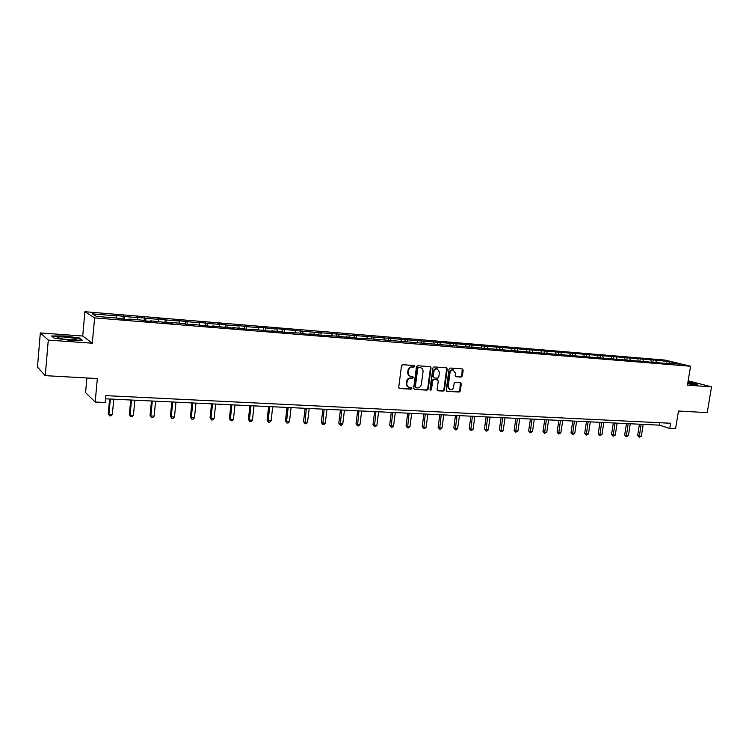 <?xml version="1.0" encoding="UTF-8"?>
<svg xmlns="http://www.w3.org/2000/svg" width="749" height="749" viewBox="0 0 749 749"><rect width="100%" height="100%" fill="white"/><g stroke="black" fill="none" stroke-linecap="round" stroke-linejoin="round"><path stroke-width="1.12" d="M414.768 366.383L414.216 365.512L402.737 364.697L401.501 365.812L398.73 387.27L399.507 388.506L411.032 389.199L411.894 388.413L411.351 387.561L409.329 387.392C407.559 386.84 406.735 385.529 406.857 383.46L407.091 381.681C407.596 379.387 408.907 378.198 411.004 378.105L412.474 378.198L413.326 377.412L412.783 376.55L410.808 376.382C409.02 375.839 408.177 374.519 408.299 372.412L408.523 370.633C409.038 368.339 410.34 367.141 412.446 367.057L413.916 367.16L414.768 366.383M410.087 376.138C408.402 375.521 407.625 374.219 407.756 372.206L407.98 370.427C408.495 368.134 409.797 366.944 411.903 366.86L413.364 366.963L414.225 366.186L414 365.493M399.095 388.3L410.489 388.974L411.154 387.533M408.579 387.121C406.941 386.503 406.192 385.211 406.314 383.245L406.548 381.466C407.053 379.181 408.355 377.983 410.461 377.889L411.931 377.983L412.577 376.532M452.892 369.744L455.495 373.208L455.186 375.502L455.935 376.719L461.206 377.075L462.376 375.989L463.182 370.137L462.32 368.901L450.233 368.049L449.044 369.145L446.217 390.107L446.956 391.315L459.156 392.045L460.335 390.95L461.3 383.909L460.56 382.702L455.289 382.364L454.109 383.451L453.632 386.961C453.126 389.012 451.956 389.976 450.121 389.845L448.136 386.624L449.999 372.833C450.495 370.802 451.647 369.837 453.463 369.94L452.892 369.744C451.076 369.641 449.915 370.605 449.428 372.637L449.999 372.833M48.292 340.093L92.314 343.201L82.727 336.029L40.334 332.931L48.292 340.093L45.249 375.652L97.351 378.563L95.189 402.044L105.178 402.503L105.824 395.641L670.636 423.251L669.784 428.475L675.561 428.737L678.472 411.023L707.234 412.624L711.55 386.849L688.172 380.81M92.314 343.201L94.617 317.885L690.569 366.233L687.451 385.155L711.55 386.849M431.049 367.881L430.263 366.645L417.68 365.746L416.453 366.86L413.663 388.16L414.431 389.386L427.033 390.145L428.231 389.031L431.049 367.881L430.095 366.626M434.083 366.907L446.47 367.787L447.237 369.023L444.41 390.004L443.221 391.1L437.856 390.772L437.107 389.564L438.249 381.035L437.369 379.799L433.877 379.574L432.669 380.679L431.49 389.583L430.544 390.341L430.02 389.499L432.885 368.012L434.083 366.907M45.249 375.652L37.45 367.066L40.334 332.931M94.617 317.885L84.909 311.715L664.925 360.072L690.569 366.233M652.894 362.123L653.25 359.876L302.587 331.264L275.37 328.53L276.933 329.139L256.523 326.967L258.031 327.575L246.243 326.601L237.358 325.375L238.809 325.984L226.807 324.991L217.856 323.755L219.242 324.364L207.033 323.353L198.017 322.117L199.337 322.716L186.913 321.686L177.822 320.441L179.077 321.04L166.428 319.992L157.271 318.737L158.451 319.336L145.578 318.269L136.346 316.996L137.46 317.595L124.353 316.518L115.046 315.235L116.086 315.835L92.352 313.868L96.406 316.396L120.505 318.372L121.591 318.999L130.008 319.683L128.903 319.055L128.716 319.58M653.25 359.876L669.634 361.627L680.148 364.154L666.123 363.012L668.67 363.63L363.78 338.276L365.634 338.904L358.818 338.351L346.001 336.816L347.817 337.453L339.091 336.254L322.641 335.402L309.552 333.839L311.256 334.466L304.085 333.885L302.399 333.249L285.21 332.341L271.84 330.749L273.432 331.386L266.007 330.777L252.488 329.167L254.014 329.803L246.458 329.186L232.799 327.556L234.268 328.184L226.573 327.556L212.753 325.918L214.158 326.545L206.331 325.909L192.353 324.251L193.691 324.879L185.715 324.223L184.413 323.596L171.587 322.547L172.85 323.175L150.437 320.825L151.626 321.443L143.359 320.769L142.198 320.151L128.903 319.055M651.667 362.244L650.75 360.063M643.475 361.158L642.745 359.398M638.616 361.177L637.717 358.986M630.321 360.082L629.6 358.312M625.387 360.1L624.488 357.891M616.97 358.986L616.258 357.207M611.961 359.005L611.081 356.786M603.432 357.882L602.73 356.093M598.348 357.891L597.477 355.653M589.697 356.758L589.004 354.951M584.857 356.365L584.501 356.767L583.668 354.511M575.756 355.616L575.073 353.8M570.429 355.401L569.661 353.359M561.61 354.464L560.935 352.629M556.123 354.024L555.449 352.18M547.257 353.285L546.592 351.45M541.677 352.826L541.021 350.981M532.689 352.096L532.033 350.242M527.024 351.627L526.378 349.774M517.896 350.888L517.259 349.015M512.147 350.41L511.511 348.547M502.879 349.652L502.251 347.779M497.036 349.174L496.418 347.293M487.627 348.407L487.019 346.515M481.701 347.92L481.092 346.029M472.151 347.143L471.542 345.242M466.131 346.647L465.532 344.737M456.422 345.851L455.832 343.941M450.308 345.355L449.728 343.435M440.449 344.549L439.878 342.621M434.242 344.044L433.671 342.106M424.224 343.22L423.662 341.272M417.914 342.705L417.362 340.758M407.737 341.872L407.194 339.915M401.333 341.347L400.79 339.381M390.987 340.505L390.463 338.529M384.48 339.971L383.956 337.996M373.966 339.11L373.461 337.125M367.347 338.567L366.841 336.573M356.674 337.696L356.178 335.692M349.942 337.144L349.455 335.14M339.082 336.254L338.604 334.241M346.001 336.816L345.729 337.284M332.247 335.692L331.77 333.67M321.227 334.887L320.75 332.762M314.252 334.223L313.803 332.191M303.073 333.502L302.587 331.264M309.552 333.839L309.29 334.307M295.958 332.725L295.527 330.674M284.611 332.116L284.124 329.729M290.855 332.313L290.603 332.781M277.355 331.208L276.933 329.139M265.839 330.712L265.343 328.174M271.84 330.749L271.587 331.236M258.433 329.654L258.031 327.575M246.721 329.204L246.243 326.601M252.488 329.167L252.244 329.654M239.184 328.081L238.809 325.984M227.256 327.613L226.807 324.991M232.799 327.556L232.565 328.053M219.597 326.48L219.242 324.364M207.454 326.002L207.033 323.353M212.753 325.918L212.529 326.414M199.665 324.851L199.337 322.716M187.306 324.354L186.913 321.686M192.353 324.251L192.137 324.748M179.386 323.184L179.077 321.04M166.793 322.679L166.428 319.992M171.587 322.547L171.381 323.053M158.741 321.499L158.451 319.336M145.915 320.984L145.578 318.269M150.437 320.825L150.24 321.33M137.722 319.776L137.46 317.595M124.652 319.243L124.353 316.518M116.32 318.025L116.086 315.835M86.912 377.983L85.583 392.607L95.189 402.044M82.727 336.029L84.909 311.715M105.525 398.805L659.485 425.151L669.784 428.475M669.203 363.265L669.634 361.627M656.452 362.216L655.712 360.475M659.869 422.726L659.485 425.151M122.986 319.111L123.285 315.919M144.136 320.834L144.435 317.67M164.902 322.529L165.22 319.392M185.331 324.036L185.63 321.087M205.395 325.487L205.685 322.753M225.121 326.929L225.393 324.383M244.492 328.511L244.764 325.993M263.536 330.075L263.817 327.575M282.251 331.601L282.532 329.129M300.658 333.108L300.948 330.655M318.765 334.588L319.055 332.153M336.573 336.048L336.863 333.633M354.09 337.481L354.38 335.084M371.317 338.894L371.616 336.516M388.282 340.28L388.581 337.921M404.966 341.647L405.265 339.306M421.387 342.986L421.696 340.664M437.163 379.696L433.315 379.368L432.107 380.473L430.928 389.368L431.49 389.583M437.556 344.315L437.865 342.012M453.473 345.617L453.782 343.332M469.146 346.899L469.464 344.634M484.584 348.154L484.893 345.907M499.78 349.399L500.098 347.171M514.75 350.626L515.069 348.416M529.496 351.833L529.815 349.633M544.027 353.022L544.345 350.841M558.342 354.193L558.66 352.03M572.442 355.344L572.76 353.2M586.345 356.487L586.664 354.352M600.043 357.601L600.37 355.485M613.543 358.705L613.871 356.608M626.857 359.801L627.185 357.713M639.983 360.868L640.311 358.799M69.573 340.252L82.193 340.149L79.385 337.996L64.264 335.936L51.597 335.983L54.087 338.145L69.573 340.252M687.676 383.769L693.864 384.602L697.665 384.134L687.994 381.859M79.338 338.548L79.385 337.996M414.572 389.405L426.471 389.929L427.679 388.815L430.488 367.684M418.625 367.487L417.773 368.274L415.321 386.952L415.864 387.813L417.493 387.916C419.58 387.813 420.872 386.624 421.378 384.349L423.054 371.616C423.176 369.51 422.342 368.18 420.535 367.647L418.073 367.291L417.221 368.068L417.773 368.274M415.658 387.729L414.777 386.737L417.221 368.068M420.685 367.684L420.17 367.6M418.073 367.291L419.618 367.403M437.453 390.575L442.65 390.884L443.839 389.78L446.666 368.826L446.282 367.768M430.198 390.135L430.928 389.368M439.438 372.169L437.369 368.882C435.525 368.77 434.354 369.734 433.858 371.785L433.203 376.691L434.092 377.936L437.585 378.161L438.783 377.056L439.438 372.169M437.416 368.892L436.807 368.686C434.954 368.574 433.783 369.538 433.297 371.588L433.858 371.785M433.718 377.824L432.641 376.485L433.297 371.588M455.551 376.532L460.626 376.878L461.796 375.783L462.227 368.901M449.494 389.62L447.565 386.409L449.428 372.637M446.554 391.118L458.585 391.83L459.755 390.735L460.363 382.683M109.616 399.002L108.249 413.588L108.933 414.253L112.341 414.394L113.782 399.198M110.365 399.039L108.933 414.253L109.588 415.807L108.249 413.588M112.341 414.394L110.955 415.864L109.588 415.807M75.789 339.559C80.396 338.642 61.924 336.123 57.945 337.125L57.467 337.284C54.995 338.286 70.902 340.383 75.303 339.643L75.789 339.559M70.781 339.746L62.757 338.997M54.153 338.155L52.046 336.329L64.32 336.273L78.973 338.267L81.426 340.158M687.694 383.657L692.647 383.975C693.415 383.694 691.833 383.188 687.9 382.439M687.957 382.093L696.991 384.218M130.729 400.003L129.334 414.459L130.064 415.124L133.425 415.264L134.886 400.2M131.524 400.041L130.064 415.124L130.691 416.669L129.334 414.459M133.425 415.264L132.03 416.716L130.691 416.669M151.467 400.987L150.053 415.321L150.83 415.976L154.125 416.116L155.614 401.183M152.309 401.033L150.83 415.976L151.42 417.502L150.053 415.321M154.125 416.116L152.74 417.558L151.42 417.502M171.849 401.96L170.407 416.163L171.231 416.819L174.47 416.95L175.978 402.157M172.738 401.998L171.231 416.819L171.783 418.326L170.407 416.163M174.47 416.95L173.085 418.382L171.783 418.326M191.875 402.915L190.405 416.987L191.285 417.642L194.459 417.773L195.995 403.112M192.811 402.953L191.285 417.642L191.8 419.14L190.405 416.987M194.459 417.773L193.073 419.187L191.8 419.14M211.555 403.851L210.066 417.802L210.984 418.457L214.111 418.579L215.665 404.048M212.538 403.898L210.984 418.457L211.471 419.936L210.066 417.802M214.111 418.579L212.725 419.983L211.471 419.936M230.907 404.769L229.4 418.607L230.355 419.253L233.426 419.374L235.008 404.966M231.928 404.816L230.355 419.253L230.814 420.713L229.4 418.607M233.426 419.374L232.04 420.769L230.814 420.713M249.923 405.668L248.406 419.393L249.398 420.03L252.422 420.161L254.014 405.864M250.99 405.724L249.398 420.03L249.829 421.49L248.406 419.393M252.422 420.161L251.037 421.537L249.829 421.49M268.629 406.557L267.084 420.161L268.123 420.807L271.091 420.929L272.711 406.754M269.734 406.613L268.123 420.807L268.526 422.249L267.084 420.161M271.091 420.929L269.715 422.296L268.526 422.249M287.026 407.437L285.463 420.929L286.539 421.565L289.46 421.678L291.099 407.634M288.168 407.493L286.539 421.565L286.904 422.988L285.463 420.929M289.46 421.678L288.075 423.035L286.904 422.988M305.115 408.299L303.542 421.668L304.646 422.305L307.521 422.427L309.178 408.486M306.294 408.355L304.993 423.719L303.542 421.668M307.521 422.427L306.144 423.765L304.993 423.719M322.913 409.141L321.321 422.408L322.463 423.035L325.291 423.157L326.957 409.338M324.13 409.197L322.782 424.44L321.321 422.408M325.291 423.157L323.914 424.486L322.782 424.44M340.421 409.975L338.81 423.129L339.99 423.756L342.77 423.878L344.456 410.171M341.675 410.031L340.28 425.151L338.81 423.129M342.77 423.878L341.394 425.198L340.28 425.151M357.657 410.798L356.028 423.84L357.236 424.468L359.979 424.58L361.673 410.986M358.94 410.855L357.507 425.844L356.028 423.84M359.979 424.58L358.602 425.891L357.507 425.844M374.612 411.604L372.965 424.543L374.21 425.17L376.906 425.273L378.62 411.791M375.923 411.66L374.453 426.537L372.965 424.543M376.906 425.273L375.53 426.574L374.453 426.537M391.296 412.39L389.639 425.235L390.912 425.853L393.562 425.966L395.294 412.587M392.635 412.456L391.137 427.211L389.639 425.235M393.562 425.966L392.195 427.248L391.137 427.211M407.718 413.176L406.052 425.919L407.353 426.527L409.965 426.64L411.707 413.364M409.094 413.242L407.55 427.876L406.052 425.919M409.965 426.64L408.598 427.913L407.55 427.876M423.887 413.944L422.211 426.584L423.541 427.192L426.106 427.305L427.866 414.131M425.292 414.01L423.719 428.531L422.211 426.584M426.106 427.305L424.739 428.568L423.719 428.531M439.813 414.703L438.118 427.239L439.476 427.848L442.004 427.951L443.773 414.89M441.236 414.768L439.626 429.168L438.118 427.239M442.004 427.951L440.646 429.214L439.626 429.168M455.486 415.452L453.791 427.894L455.167 428.494L457.658 428.597L459.437 415.639M456.946 415.517L455.298 429.804L453.791 427.894M457.658 428.597L456.3 429.851L455.298 429.804M470.924 416.182L469.22 428.531L470.625 429.13L473.078 429.233L474.866 416.369M472.404 416.247L470.737 430.432L469.22 428.531M473.078 429.233L471.72 430.469L470.737 430.432M486.138 416.903L484.416 429.158L485.839 429.757L488.264 429.86L490.061 417.09M487.636 416.978L485.932 431.049L484.416 429.158M488.264 429.86L486.906 431.087L485.932 431.049M501.118 417.614L499.386 429.776L500.838 430.375L503.216 430.469L505.023 417.802M502.645 417.689L500.912 431.649L499.386 429.776M503.216 430.469L501.858 431.696L500.912 431.649M515.874 418.317L514.132 430.394L515.602 430.984L517.952 431.078L519.769 418.504M517.419 418.391L515.658 432.248L514.132 430.394M517.952 431.078L515.658 432.248M530.414 419.009L528.663 430.993L530.152 431.583L532.464 431.677L534.299 419.197M531.977 419.084L530.198 432.838L528.663 430.993M532.464 431.677L530.198 432.838M544.738 419.693L542.978 431.583L544.495 432.173L546.77 432.267L548.605 419.871M546.33 419.768L544.514 433.418L542.978 431.583M546.77 432.267L544.514 433.418M558.857 420.358L557.087 432.164L558.623 432.753L560.87 432.847L562.714 420.545M560.467 420.442L558.632 433.989L557.087 432.164M560.87 432.847L558.632 433.989M572.77 421.022L571 432.744L572.554 433.325L574.764 433.418L576.618 421.21M574.399 421.097L572.545 434.551L571 432.744M574.764 433.418L572.545 434.551M586.486 421.678L584.707 433.315L586.28 433.886L588.461 433.98L590.315 421.856M588.134 421.753L586.252 435.103L584.707 433.315M588.461 433.98L586.252 435.103M600.005 422.314L598.217 433.868L599.809 434.448L601.962 434.532L603.825 422.502M601.672 422.399L599.771 435.656L598.217 433.868M601.962 434.532L599.771 435.656M613.337 422.951L611.54 434.42L613.15 434.991L615.275 435.085L617.148 423.138M615.023 423.035L613.094 436.199L611.54 434.42M615.275 435.085L613.094 436.199M626.482 423.578L624.685 434.963L626.304 435.534L628.392 435.618L630.274 423.756M628.186 423.662L626.23 436.723L624.685 434.963M628.392 435.618L626.23 436.723M639.44 424.196L637.633 435.506L639.271 436.068L641.341 436.152L643.222 424.374M641.153 424.271L639.187 437.247L637.633 435.506M641.341 436.152L639.187 437.247M411.903 366.86L412.446 367.057M407.98 370.427L408.523 370.633M407.756 372.206L408.299 372.412M411.931 377.983L412.474 378.198M410.461 377.889L411.004 378.105M406.548 381.466L407.091 381.681M406.314 383.245L406.857 383.46M410.489 388.974L411.032 389.199M399.114 388.3L399.648 388.525M413.364 366.963L413.916 367.16M427.679 388.815L428.231 389.031M426.471 389.929L427.033 390.145M414.777 386.737L415.321 386.952M446.666 368.826L447.237 369.023M443.839 389.78L444.41 390.004M442.65 390.884L443.221 391.1M437.482 390.594L437.987 390.791M436.798 379.593L437.369 379.799M433.315 379.368L433.877 379.574M432.107 380.473L432.669 380.679M432.641 376.485L433.203 376.691M460.626 376.878L461.206 377.075M447.565 386.409L448.136 386.624M460.719 383.703L461.3 383.909M459.755 390.735L460.335 390.95M458.585 391.83L459.156 392.045M446.591 391.137L447.087 391.334M462.601 369.94L463.182 370.137M461.796 375.783L462.376 375.989M419.983 367.45L420.535 367.647M436.929 379.612L437.491 379.818M436.807 368.686L437.369 368.882M58.815 338.23L57.467 337.284"/></g></svg>
